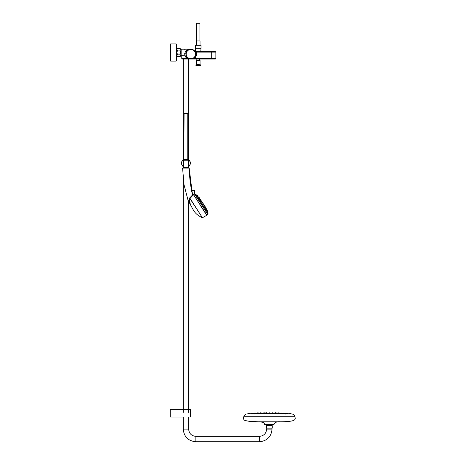 <?xml version="1.0" encoding="UTF-8"?>
<svg xmlns="http://www.w3.org/2000/svg" width="465" height="465" viewBox="0 0 465 465"><rect width="100%" height="100%" fill="white"/><g stroke="black" fill="none" stroke-linecap="round" stroke-linejoin="round"><path stroke-width="0.7" d="M291.578 416.256L247.084 416.256M269.828 413.559L269.822 413.216L270.415 413.216M268.834 413.559L268.84 413.06L269.677 412.769L268.84 413.06L269.816 413.007L269.828 413.42L269.764 413.019L268.84 413.362M269.857 413.949L269.752 413.286L268.84 413.501L268.805 413.949M268.834 413.676L268.84 413.333L269.758 413.129L269.822 413.67M268.834 413.443L268.84 413.089L269.793 412.937L268.84 413.449M272.792 413.536L271.833 413.559L272.792 413.472M274.385 413.507L273.437 413.501L273.484 413.949M275.28 413.949L274.257 414.019M275.652 413.687L275.28 413.862M277.128 413.339L276.152 413.333L277.006 413.577M278.738 413.937L278.704 413.507L277.721 413.501L277.838 413.949M275.28 413.815L275.53 413.472M277.838 413.536C278.146 413.949 277.913 413.949 277.146 413.536L277.163 413.472C277.907 413.902 278.134 413.902 277.849 413.472M279.233 413.641L279.18 413.333L280.157 413.414M279.686 413.652L279.134 413.652M279.878 413.065L278.93 413.211L279.831 412.972M281.465 413.833L281.116 412.856L280.494 413.211M281.401 413.734L282.377 413.507L282.377 413.949M279.215 413.559L279.57 413.536M280.604 413.536C281.255 413.949 281.174 413.949 280.354 413.536L280.378 413.472C281.162 413.902 281.244 413.902 280.622 413.472M283.226 413.577C284.022 414.292 284.103 414.292 283.476 413.577M286.295 413.827C285.673 414.245 285.597 414.245 286.068 413.827L286.068 413.827M281.081 413.862L281.075 413.222L280.319 413.216M284.441 413.339L283.842 412.961L283.458 413.327M289.933 413.734L290.579 413.385L291.41 413.949C293.142 414.036 294.246 414.803 294.717 416.256L243.945 416.256C244.416 414.803 245.52 414.036 247.252 413.949L247.746 413.908M286.597 413.495L286.986 413.129L287.579 413.513M252.367 413.827C252.989 414.245 253.065 414.245 252.594 413.827L252.594 413.827C253.065 414.245 252.989 414.245 252.367 413.827M255.204 413.327L254.82 412.961L254.221 413.339M248.467 413.74L247.746 413.751L248.327 413.368L248.729 413.734M251.083 413.513L251.675 413.129L252.065 413.495M258.168 413.211L257.546 412.856L256.285 413.507L256.285 413.949M258.04 413.472C257.418 413.902 257.5 413.902 258.29 413.472L258.308 413.536C257.488 413.949 257.407 413.949 258.058 413.536M257.581 413.862L257.587 413.222L258.424 412.92M255.215 413.641L255.436 413.577C254.64 414.292 254.553 414.292 255.186 413.577M259.092 413.536L259.447 413.559M260.813 413.472C260.528 413.902 260.755 413.902 261.499 413.472L261.516 413.536C260.749 413.949 260.516 413.949 260.824 413.536M259.429 413.641L258.976 413.652M263.382 413.862L263.016 413.681M262.202 413.949L262.545 413.641M261.656 413.577L261.533 413.879L261.533 413.339L262.51 413.519M260.824 413.949L260.941 413.501L259.964 413.507L259.923 413.937M263.132 413.472L263.382 413.815M265.87 413.472L266.829 413.559L265.87 413.536M264.451 413.513L265.224 413.501L265.178 413.949M264.364 413.74L263.382 413.745L264.37 413.949M277.669 413.135L278.291 412.775L278.651 413.414M274.972 413.083L275.594 412.722L276.065 413.78M260.993 413.135L260.371 412.775L260.011 413.321M263.69 413.083L263.068 412.722L262.708 413.315M272.275 425.684L266.823 425.527L267.061 424.772L271.88 424.493M266.387 425.789L272.275 425.789L272.275 428.137L266.387 428.137L266.387 425.789M267.061 424.772L266.579 424.289M284.702 413.507L285.865 413.949L285.992 413.495L286.882 413.263L285.992 413.495L286.975 413.513L286.975 413.949M288.091 413.751L289.207 413.949M290.916 413.908L248.467 413.844M271.054 413.216L271.856 413.176M287.672 413.664L289.218 413.769M285.202 413.519L285.992 413.559M282.482 413.391L282.958 413.414M271.554 413.17L270.868 413.216M270.363 413.17L271.089 413.17M269.828 413.484L269.508 413.17L270.13 413.17L269.502 413.216M270.084 413.17L271.543 413.17M267.462 413.17L270.055 413.193M248.932 413.809L250.577 413.687L248.467 413.751L249.333 413.466L248.467 413.949M252.239 413.583L252.669 413.559M255.366 413.426L256.558 413.379M263.998 413.368L262.493 413.216L263.016 413.211L263.01 413.693M268.305 413.17L269.008 413.17L268.276 413.193M269.834 413.193L269.497 413.17L269.834 413.216M269.973 413.193L271.089 413.222M270.659 413.193L270.293 413.17M267.009 413.17L267.433 413.222M270.839 413.216L271.717 413.17M269.595 413.216L270.38 413.216M270.525 413.216L271.112 413.216M269.677 413.216L270.804 413.216M268.439 413.17L268.985 413.216M267.544 413.216L269.066 413.216M267.573 413.222L268.991 413.216M268.09 413.216L268.468 413.216M267.642 413.193L267.032 413.222M267.939 413.193L267.59 413.193M266.91 413.838L268.724 413.833M270.363 413.833L271.752 413.838L270.363 413.833M275.693 413.879L276.03 413.885L275.693 413.879M294.764 416.378C295.583 419.372 297.129 421.65 280.186 421.796C276.937 421.464 274.867 422.365 273.995 424.493L264.666 424.493C264.289 422.534 262.225 421.633 258.476 421.796L262.359 422.191C263.335 422.278 264.108 423.045 264.666 424.493M188.046 159.361L183.826 159.361L184.094 113.291L187.773 113.291L187.773 159.361M188.633 168.016L183.117 167.894L188.633 168.016M188.755 167.894L188.755 167.231L183.117 167.231L183.117 167.894M188.755 167.231L183.117 167.231M188.023 160.233L183.849 160.233M188.796 166.476L188.831 167.156M188.023 160.146L183.849 160.146M192.074 192.086L192.597 194.411L191.847 191.039L194.568 190.929L194.556 190.563L194.725 194.132L195.992 194.614L208.024 213.144L207.913 214.563L194.661 194.155M194.469 194.074L193.481 194.649L193.684 194.957L193.516 194.696L194.498 194.056M194.707 194.091L194.428 190.441L191.83 190.534L192.597 194.411L193.481 194.649L192.841 194.527M193.684 194.957L206.786 215.132L193.702 194.852L206.884 215.156L207.913 214.563M189.848 202.019L189.813 198.334L202.385 217.696C198.09 215.853 195.004 213.173 193.132 209.645M192.882 195.515L189.912 198.177L189.691 199.776C189.854 202.38 190.202 204.211 190.726 205.257L190.249 203.804M190.057 203.054L189.889 202.258M202.385 217.696L189.912 198.177L191.162 197.236M200.124 205.1L206.687 215.208M189.912 198.177L189.743 197.875L192.481 195.068A0.366 0.366 -173.3 0 0 193.051 195.277L193.463 194.98M193.091 209.587L190.726 205.257A0.366 0.366 -24.4 0 0 190.697 205.199C190.139 204.094 189.726 202.269 189.464 199.723L189.743 197.875L189.464 199.723L188.017 200.223L189.691 199.776M190.697 205.199L188.017 200.223L184.041 184.803L182.582 168.08L188.714 168.08M192.481 195.068L189.203 168.08C189.441 177.188 190.534 186.186 192.481 195.068M183.193 168.08L182.582 168.08M192.283 195.37L191.778 196.038M207.373 210.732L206.977 210.575M203.513 204.356L203.176 204.089M199.921 198.828L199.468 198.7M206.431 208.866L206.03 208.733M206.681 209.674L206.64 209.192M200.171 199.601L200.101 200.031M201.804 202.112L201.339 201.996M200.938 200.392L200.578 200.188M202.188 202.31L202.13 202.757M198.834 197.555L198.776 197.962M206.512 209.378L206.402 209.86M204.757 206.274L204.338 206.146M205.17 207.303L204.751 207.187M205.774 207.843L205.361 207.71M203.542 204.786L203.1 204.676M197.956 196.218L197.451 196.096M199.253 197.811L198.991 197.201M203.095 203.176L203.17 203.536L203.095 203.176M205.408 206.838L205.472 207.204L205.408 206.838M202.461 202.211L202.531 202.577L202.461 202.211M199.357 197.724L199.043 197.52L199.357 197.724M202.31 202.322L202.449 203.048M204.304 205.141L204.373 205.507L204.304 205.141M197.654 196.12L198.607 197.3M199.27 198.195L199.584 198.625M199.869 199.258L200.409 199.165L200.613 199.7L200.229 199.13M200.421 199.822L201.165 200.624M200.886 200.828L201.711 201.072L201.903 201.607L201.525 201.037M201.717 201.322L201.868 201.973M196.003 194.655L197.404 195.463M202.694 203.228L202.246 202.554M203.228 204.054L203.17 203.536M206.088 208.692L205.821 208.233M204.926 206.745L204.571 205.995M204.49 206.047L204.007 204.92M190.423 417.053L190.423 409.374L170.237 409.374L170.237 417.053L183.239 417.053L183.239 429.119C183.989 436.792 188.197 441 195.87 441.75L259.394 441.75C267.067 441 271.281 436.792 272.031 429.119L266.631 429.119C266.207 433.514 263.795 435.926 259.394 436.356L259.394 441.75M271.903 429.119L271.903 428.137M170.62 43.931A110.374 110.374 0 0 0 170.62 61.101L170.62 43.931L176.171 43.931L176.665 44.419L176.665 59.997M214.621 51.656L208.762 51.656M196.835 59.038L196.84 60.322L199.938 60.322L199.555 60.322L199.566 59.038M176.665 48.959L177.525 48.529L179.972 48.529L180.833 48.959L180.833 56.073L179.972 56.498L177.525 56.468L179.972 56.498L180.833 56.073M180.833 48.959L179.972 48.563C180.897 49.069 180.897 49.581 179.972 50.092L179.972 50.981C180.897 52.01 180.897 53.027 179.972 54.045L179.972 54.934C180.897 55.445 180.897 55.957 179.972 56.468M177.525 48.529L177.525 48.563C176.601 49.069 176.601 49.581 177.525 50.092L177.525 50.981C176.601 52.01 176.601 53.027 177.525 54.045L179.972 54.045M177.525 54.045L177.525 54.934L179.972 54.934M177.525 50.981L179.972 50.981M177.525 50.092L179.972 50.092C180.897 49.581 180.897 49.069 179.972 48.563L177.525 48.563M177.525 54.934C176.601 55.445 176.601 55.957 177.525 56.468M180.856 52.516L181.03 55.701L181.03 49.325L180.856 52.516M189.697 49.337L190.842 49.203A4.906 4.906 0 0 1 195.748 54.109A4.906 4.906 0 0 1 190.842 59.014A4.906 4.906 0 0 1 185.936 54.109A4.906 4.906 0 0 1 190.842 49.203A4.906 4.906 0 0 0 186.395 52.034L185.936 53.94L184.715 53.522C184.756 54.986 184.954 55.754 185.308 55.823L181.03 55.701M186.5 56.567L187.081 57.265A4.906 4.906 0 0 1 187.029 57.201A4.906 4.906 0 0 0 187.081 57.265L187.081 57.265A4.906 4.906 0 0 1 187.029 57.201L186.227 55.765M192.039 58.863A4.906 4.906 0 0 1 192.016 58.875A4.906 4.906 0 0 0 192.039 58.863L193.748 58.061A4.906 4.906 0 0 0 194.975 56.753L195.091 56.556A4.906 4.906 0 0 0 195.143 56.463C195.742 55.748 195.823 54.364 195.405 52.307A4.906 4.906 0 0 0 195.108 51.685L195.236 51.935M195.469 55.783L195.254 56.294M195.672 53.237L195.759 54.132M195.631 55.155L195.713 54.661M195.748 53.986L195.724 53.614M195.224 51.9L195.37 52.22M185.959 54.562L185.959 53.655M195.009 56.701A4.906 4.906 0 0 1 190.842 59.014A4.906 4.906 0 0 0 195.009 56.701A4.906 4.906 0 0 0 195.027 56.666M196.125 52.144L194.672 51.045L195.742 51.656L211.691 51.656L211.691 58.549L215.859 58.549L215.371 59.038L211.691 59.038L211.691 58.549L194.271 58.549C196.277 56.893 196.898 54.76 196.131 52.144L215.859 52.144L215.859 58.549M194.26 57.625L193.829 57.997L194.26 57.625M187.029 51.022L187.511 50.505M188.575 49.755L189.342 49.435M184.715 53.522L185.529 51.441A1.226 0.349 -150 0 0 186.593 51.656A4.906 4.906 0 0 1 194.975 51.47M185.529 51.441C187.075 49.865 188.848 49.121 190.842 49.203L181.152 49.203L181.152 55.823M215.859 52.144L215.371 51.656L211.691 51.656M185.076 55.823L187.395 58.549C189.302 59.195 192.527 59.177 194.265 58.549M185.936 59.038L182.257 59.038L181.769 58.549L185.936 58.549L185.936 59.038L211.691 59.038M195.091 56.556A4.906 4.906 0 0 0 195.143 56.463L194.951 56.788M190.121 58.962L187.081 57.265A4.906 4.906 0 0 1 187.029 57.201M186.145 55.527L185.936 53.94M186.244 56.265L185.308 55.823L186.244 56.265L185.936 54.01M196.48 40.961L196.48 23.25L199.915 23.25L199.915 40.961M200.037 45.256L200.037 40.961L196.358 40.961L196.358 45.256L200.775 45.256L196.358 45.256M183.03 166.435L183.849 166.796L183.849 159.431L183.169 159.675M188.023 159.431L188.267 166.714A4.29 4.29 0 0 0 188.267 159.507L188.331 159.402A4.418 4.418 0 0 1 188.331 166.819L188.842 166.435M182.745 166.162L182.524 165.912A4.418 4.418 0 0 1 181.519 163.11M188.267 166.714L188.331 166.819A4.418 4.418 0 0 0 188.331 159.402L188.267 166.714M183.541 159.402A4.418 4.418 0 0 0 183.541 166.819A4.418 4.418 0 0 1 183.663 159.326L183.849 159.431M183.663 159.326A4.418 4.418 0 0 1 184.094 159.1M183.041 167.156L183.076 166.476A4.418 4.418 0 0 1 182.536 165.924M269.845 414.007L268.817 414.007M273.472 413.339L272.612 413.635M272.641 413.222L271.856 413.455M280.366 413.949L279.343 414.024M275.652 413.693L275.646 413.216L274.664 413.368M283.807 413.885L284.737 413.949M287.236 413.885L288.021 413.536M278.936 413.414L279.814 412.972M283.034 413.513L283.83 413.077L282.964 413.327L283.941 413.414M290.195 413.751L289.218 413.734L290.114 413.519L289.218 413.734L290.16 413.594L290.195 413.949M290.916 413.751L290.416 413.74M255.872 413.85L255.628 413.513M255.704 413.513L254.721 413.339L255.57 413.048M248.467 413.751L249.397 413.548L249.223 413.885M252.797 413.949L252.629 413.333L251.687 413.513L252.559 413.687M258.377 413.414L259.394 413.089M251.553 413.734L250.571 413.751L251.426 413.885M259.528 413.652L259.487 413.333L258.505 413.339L259.482 413.333M254.907 413.734L253.925 413.751L254.855 413.885M257.261 413.734L256.285 413.507M259.319 414.024L258.296 413.949M265.684 413.327L265.271 413.339M266.823 413.53L266.067 413.222M267.061 425.179L271.601 425.179L271.601 424.772M272.275 425.905L266.387 425.905M280.186 421.796L258.476 421.796L249.095 421.302L245.008 420.5C243.55 419.814 243.178 418.442 243.898 416.378L243.898 416.378M188.023 159.605L183.849 159.605M194.754 194.126L207.971 214.475M191.923 191.022L192.667 194.393M205.292 206.908L204.873 206.774M204.193 205.21L204.216 205.606M202.048 202.275L200.839 200.653M200.613 200.392L200.072 199.845M199.787 199.619L199.008 199.276M207.326 211.011L206.634 209.663M207.989 213.104L207.506 210.895M259.394 436.356L195.87 436.356L195.87 441.75M195.87 436.356C191.475 435.926 189.063 433.514 188.633 429.119L183.239 429.119M176.665 44.419L176.171 43.931L176.171 61.101L176.665 60.607L176.171 61.101L170.62 61.101M200.153 64.745L196.247 64.745A6.87 6.87 0 0 0 195.939 64.85L200.462 64.85A6.87 6.87 0 0 0 200.153 64.745L196.335 64.629L196.335 60.444L199.938 60.322M195.939 64.85L195.939 65.588L200.462 65.588L200.462 64.85M190.842 49.203L190.016 49.273L190.842 49.203A4.906 4.906 0 0 1 195.748 54.109A4.906 4.906 0 0 1 190.842 59.014A4.906 4.906 0 0 1 185.936 54.109A4.906 4.906 0 0 1 190.842 49.203A4.906 4.906 0 0 0 186.395 52.034L185.425 51.58M193.748 58.061A4.906 4.906 0 0 0 194.975 56.753M190.842 49.447A4.662 4.662 0 0 0 186.808 56.439A4.662 4.662 0 0 0 194.876 56.439A4.662 4.662 0 0 0 190.842 49.447M185.936 57.038L185.936 58.549L187.395 58.549M200.775 45.256L195.626 45.256M201.019 45.5L201.019 48.075L195.381 48.075L195.631 51.801M183.605 166.714L183.605 159.507A4.29 4.29 0 0 0 183.605 166.714M269.822 413.74L268.84 413.74M269.822 413.135L269.828 413.443M272.705 412.734L271.92 413.06L272.903 413.06M266.741 413.06L265.759 413.06L266.544 412.734M272.624 413.333L273.606 413.339M275.28 413.745L274.298 413.74M274.42 413.507L273.437 413.501M272.839 413.216L271.856 413.216M276.117 413.641L277.053 413.112L276.646 412.961L276.076 413.734M280.366 413.745L279.389 413.74M278.698 413.507L277.721 413.501M277.588 414.007L277.721 413.693M275.646 413.216L274.664 413.216M280.157 413.339L279.18 413.333M284.737 413.751L283.755 413.734M282.377 413.507L281.395 413.495M278.058 413.222L277.082 413.216M281.499 413.333L282.394 413.1L281.499 413.333L282.441 413.17L282.482 413.949M285.202 413.949L285.15 413.327L284.22 413.495L285.121 413.28L284.22 413.495M283.941 413.339L282.964 413.327M286.975 413.513L285.992 413.495M281.075 413.222L280.093 413.211M265.056 413.339L265.974 413.123L265.323 412.984C265.678 412.554 264.149 413.879 265.974 413.123L265.666 413.339M260.603 413.222L261.586 413.216M256.18 413.339L256.18 413.949L256.18 413.339L257.162 413.333M250.571 413.751L251.46 413.49L250.571 413.751M254.442 413.495L253.46 413.507L253.46 413.949L253.46 413.507L254.349 413.251M258.749 413.222L259.732 413.211M251.687 413.513L252.547 413.222L251.687 413.513L251.687 413.949M255.704 413.327L254.721 413.414M262.51 413.333L261.533 413.339M259.272 413.74L258.296 413.745M260.941 413.501L259.964 413.507M263.998 413.216L263.016 413.216M265.974 413.123L266.05 413.635M265.224 413.501L264.242 413.507M266.805 413.216L265.823 413.216M274.141 412.891L273.257 413.135L274.234 413.187M272.885 413.089L271.909 413.083M277.448 413.019L276.489 413.135M275.129 413.042L274.152 413.083M265.405 413.135L264.428 413.187M262.155 413.013L261.196 413.141L262.051 412.862M264.509 413.042L263.533 413.089L264.364 412.792M266.753 413.083L265.777 413.089M266.823 425.527L266.387 425.684M271.845 425.527L271.601 425.179M255.704 413.414L256.18 413.391M257.238 413.356L257.587 413.344M270.845 413.17L271.171 413.17M269.154 413.17L268.805 413.17M183.262 59.038L183.262 159.6M183.262 178.886L183.262 412.368M188.61 58.48L188.61 58.846M188.61 59.038L188.61 159.6M188.61 201.595L188.61 412.368M202.571 217.672L206.663 215.307M207.262 211.209L207.204 210.43L207.524 211.04M206.57 209.204L206.257 208.582L206.611 209.174M205.704 208.308L205.594 207.564M197.916 196.614L197.712 195.928M199.212 198.235L199.003 197.549M200.101 199.107L199.712 198.543M199.439 198.084L199.043 197.52M206.844 209.529L206.489 208.942M188.633 417.053L188.633 429.119M266.759 429.119L266.759 428.137M200.06 64.629L200.06 60.444M195.939 65.588A6.87 6.87 0 0 0 200.462 65.588M176.665 56.073L177.525 56.498L176.665 56.073M201.019 48.075L200.77 51.656M194.672 51.045L195.742 51.656L194.725 51.109M181.769 55.823L181.769 58.549M184.681 49.371L185.582 49.203M195.381 45.5L195.381 48.075M200.775 48.319L195.626 48.319M183.036 160.07L183.059 159.762"/></g></svg>
